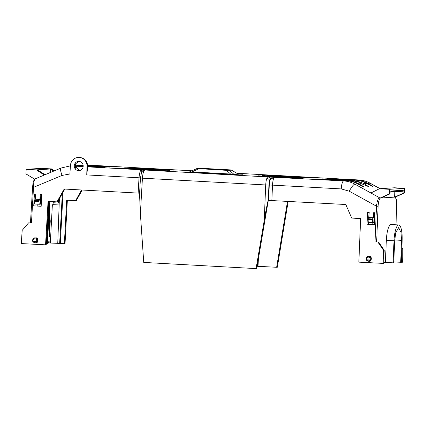 <?xml version="1.0" encoding="UTF-8"?>
<svg xmlns="http://www.w3.org/2000/svg" width="426" height="426" viewBox="0 0 426 426"><rect width="100%" height="100%" fill="white"/><g stroke="black" fill="none" stroke-linecap="round" stroke-linejoin="round"><path stroke-width="0.64" d="M393.768 261.953L401.388 262.294L402.144 240.253A15.858 4.052 92.6 0 0 398.8 224.949A15.858 4.052 92.6 0 0 398.677 224.949A15.858 4.052 92.6 0 0 394.007 240.781L393.054 262.831L393.73 262.783L394.684 240.781L395.722 232.766L398.677 227.59L401.079 232.681L401.462 240.344L394.721 239.971M383.805 262.512L385.381 262.411L386.329 240.424A15.927 4.074 -87.4 0 1 391.02 224.529A15.927 4.074 -87.4 0 1 391.148 224.529L398.8 224.949M396.665 205.028L396.659 205.055C396.718 200.694 396.249 198.308 395.253 197.909L395.28 197.073L380.844 198.005L390.046 193.846L390.179 191.082L391.153 191.018L391.313 192.009L391.574 190.992L392.298 190.944L392.458 191.94L392.719 190.917L393.443 190.875L393.603 191.865L393.864 190.843L394.588 190.8L394.742 191.791L395.008 190.773L395.733 190.726L395.887 191.716L396.153 190.699L396.878 190.651L397.032 191.641L397.298 190.624L398.022 190.576L398.177 191.567L398.443 190.55L399.167 190.502L399.322 191.498L399.588 190.475L400.312 190.433L400.467 191.423L400.733 190.401L401.457 190.358L401.611 191.349L401.878 190.331L402.602 190.284L402.756 191.274L403.023 190.257L403.997 190.193L403.869 192.957L394.582 197.121L394.838 191.721M78.959 161.39A4.627 4.473 88.3 0 1 83.203 166.065A4.627 4.473 88.3 0 1 78.501 170.629A4.627 4.473 88.3 0 1 74.257 165.954A4.627 4.473 88.3 0 1 78.959 161.39M78.469 157.423L79.806 157.412C84.907 158.286 87.538 161.39 87.697 166.731L87.005 166.763A8.589 8.302 -91.7 0 0 79.156 157.428A8.589 8.302 -91.7 0 0 78.469 157.423A8.589 8.302 -91.7 0 0 70.428 165.852L69.885 173.994L62.068 175.421A7.929 1.906 -112.7 0 1 61.046 168.041L35.305 178.787C34.016 179.863 33.26 181.343 33.036 183.217L32.536 187.254L33.516 187.339L62.068 175.421M401.894 247.474L402.959 249.013L402.591 262.219L401.393 262.24M288.184 201.349L277.326 267.23L276.65 267.278L287.518 201.312M82.197 190.023L76.291 200.625L75.615 200.673L81.563 189.985M67.356 200.215L65.04 243.656L64.363 243.699L66.685 200.177L75.615 200.673M53.207 201.658L53.048 204.64L59.15 204.975M59.379 198.788L57.75 243.416L64.363 243.699M48.623 242.974L57.755 243.337M257.15 266.282L276.65 267.278M368.953 213.756L369.108 214.108M402.959 249.013L402.245 249.061L401.819 262.267M401.862 248.496L402.245 249.061M380.178 188.697L370.221 183.228C366.658 181.284 362.867 180.198 358.836 179.964A7.929 2.023 93.1 0 0 358.772 179.964C362.728 180.193 366.466 181.263 369.976 183.18L380.035 188.707M87.878 165.064A7.929 2.023 93.1 0 0 87.815 165.059L191.977 170.789M59.15 205.055L53.048 204.64M49.166 212.712L49.741 221.099L48.958 236.446L49.469 236.409L50.252 221.03L49.304 210.279M49.128 243.001L49.198 241.686L48.686 241.718L48.623 243.038L48.016 243.076L47.542 240.765M52.366 204.682L50.327 242.926M53.889 201.695L53.841 202.781L58.303 203.026L58.421 200.497M59.225 202.968L58.303 203.026M48.963 236.377L49.469 236.409M60.322 243.475L63.059 192.217M62.318 193.542L59.651 243.518M258.002 266.25L258.396 258.912M257.405 264.748L257.325 266.293M400.712 262.336L401.462 240.344M380.844 198.005L380.104 198.053L380.067 198.883C379.039 199.421 378.384 201.876 378.102 206.248L376.483 206.2L375.024 241.899L378.57 242.011L375.024 241.899M358.836 179.964L236.883 173.26L358.772 179.964L327.014 178.569L355.46 180.177L352.052 180.395L322.604 178.851L351.051 180.459L347.643 180.677L318.195 179.133L346.642 180.741C350.598 180.975 354.331 182.046 357.845 183.963L361.546 185.992C364.006 187.142 364.331 187.126 362.526 185.933L358.836 183.899L361.402 183.734L368.463 186.572L364.097 183.558L366.664 183.393L370.364 185.427C372.825 186.577 373.149 186.556 371.344 185.363L367.654 183.329L369.976 183.18A7.929 1.709 118.8 0 1 370.221 183.228M390.046 193.846L389.369 193.889L389.604 189.309L379.401 188.745L370.929 192.994L374.518 194.97L354.869 184.154L357.845 183.963M372.713 186.343L371.344 185.363L371.318 185.912M363.895 186.907L362.526 185.933L362.499 186.476M379.401 188.745L394.492 187.775L404.7 188.335L404.503 192.914L395.28 197.073L396.361 199.554L396.728 203.804L395.988 224.795M356.455 180.113C360.412 180.342 364.145 181.417 367.654 183.329M87.703 165.453L113.886 166.816L87.697 165.331M87.724 165.98L109.477 167.099L87.724 165.858M83.182 165.613L81.031 165.49L83.155 165.357M74.96 165.698L83.192 165.73M87.713 166.507L105.068 167.386L87.719 166.385M83.198 166.14L76.621 165.778L80.035 165.554M74.955 165.81L83.198 166.257M78.927 161.39L75.397 163.946L75.53 168.233C75.413 166.965 75.668 166.3 76.281 166.231L83.182 166.47M346.642 180.741L343.67 180.933L268.471 177.003L141.512 169.82L141.821 172.029A2.641 2.636 -62.7 0 1 144.462 170.182L143.642 171.689C143.131 172.652 142.726 174.814 142.428 178.18L265.696 184.959C265.957 181.593 266.335 179.426 266.841 178.462L268.471 177.003A2.641 2.21 90.1 0 1 270.51 179.106L274.813 177.147C273.62 177.418 272.848 180.076 272.496 185.134L341.263 188.915A7.929 2.023 -86.9 0 1 343.67 180.933C347.568 181.146 351.301 182.221 354.869 184.154A7.929 1.763 118.8 0 0 349.261 191.215L376.483 206.2C377.143 201.088 378.112 198.239 379.396 197.659L374.518 194.97M189.373 171.987L191.812 172.237A1.321 0.335 93.1 0 0 192.046 171.912L230.599 174.032A1.321 0.335 -86.9 0 1 230.365 174.356L234.497 174.495A1.321 1.278 86.3 0 1 233.847 174.271L238.23 174.026L231.371 170.107L238.07 174A1.321 1.278 86.3 0 0 238.72 174.223L238.56 174.159M235.163 174.751L225.626 174.229L235.163 174.751M238.352 174.09L243.054 174.245L238.134 173.973M194.336 172.503L184.799 171.982L194.336 172.503M311.864 177.78L266.767 175.256L311.864 177.78M307.455 178.063L262.357 175.539L307.455 178.063M303.051 178.345L257.948 175.821L303.051 178.345M129.035 167.604L174.133 170.128L129.025 167.727M124.626 167.887L169.724 170.416L124.616 168.009M120.217 168.174L165.32 170.698L120.212 168.291M81.851 165.261L82.351 165.224M51.477 168.914L36.38 169.883L26.172 169.324L41.269 168.35L51.477 168.914L54.422 170.805M34.714 179.17L25.938 173.904L26.172 169.324M48.016 243.076L47.408 243.038M49.815 201.471L47.366 243.8L46.285 243.8M385.381 262.411L393.054 262.831M143.642 171.689A2.641 2.05 -157.4 0 0 141.485 172.812L140.463 178.009L139.542 193.984L140.378 213.548L143.743 262.421L256.085 268.598L264.248 220.359C265.888 210.497 268.114 199.506 268.3 200.374L345.805 204.517L351.706 218.075L360.636 218.565L358.852 262.139L383.773 263.428L384.204 250.216L378.57 242.011M380.067 198.883L379.396 197.659M389.369 193.889L380.104 198.053M404.503 192.914L403.869 192.957M355.46 180.177C359.416 180.406 363.149 181.481 366.664 183.393M352.052 180.395L359.118 181.785L364.097 183.558M359.07 182.45L359.118 181.785M361.402 183.734L358.122 181.849L351.051 180.459M347.643 180.677C351.599 180.906 355.327 181.982 358.836 183.899M389.604 189.309L404.7 188.335M77.447 165.544L83.139 165.235M77.942 165.506L81.031 165.49M74.955 165.735L76.621 165.778M70.418 165.991L69.566 166.044L70.418 166.007M79.625 170.544L76.275 167.519L76.313 166.231M87.697 166.731L86.739 174.916L139.02 177.791C139.488 172.743 140.319 170.086 141.512 169.82L87.692 166.859M189.133 172.003A1.321 1.278 -93.7 0 0 189.282 172.003L197.355 168.361A1.321 1.278 -93.7 0 1 197.504 168.361L199.533 168.233A1.321 1.278 -93.7 0 0 199.389 168.233L197.355 168.361M199.9 168.227A1.321 0.841 91.3 0 1 199.938 168.227A1.321 0.841 91.3 0 1 199.97 168.227L201.599 168.302A1.321 0.335 -86.9 0 1 201.61 168.302L229.385 169.83L230.722 169.947L228.693 170.075A1.321 1.278 86.3 0 1 229.342 170.299L226.398 170.331A1.321 0.335 -86.9 0 1 226.627 170.006L198.846 168.478A1.321 0.335 93.1 0 0 198.612 168.802L192.046 171.912L189.655 171.891M196.839 168.515L226.398 170.331L230.599 174.032L233.267 174.335L233.847 174.271L229.342 170.299L231.371 170.171A1.321 1.278 86.3 0 0 230.722 169.947M50.332 172.514L50.454 168.978L53.735 171.092M37.397 169.82L45.039 174.724M36.38 169.883L44.336 175.017M35.47 178.744C34.266 179.314 33.611 182.179 33.516 187.339L31.455 223.006L30.518 222.91M32.578 187.248L30.47 222.92M30.475 222.867L28.585 222.846L22.173 230.391L21.3 243.576L46.221 244.865L48.734 201.413M49.128 201.434L46.865 243.832M37.882 204.176L37.781 206.024M372.856 222.585L372.793 224.449M374.939 212.734L374.454 224.619L366.999 224.209L367.686 212.334L369.193 212.42L368.937 217.553L373.405 217.803L373.655 212.665L374.939 212.734M384.204 250.216L383.522 250.259L383.096 263.47M368.655 256.266C366.301 256.74 365.636 258.103 366.648 260.35L368.596 261.266L370.253 260.547C371.483 258.422 370.945 256.995 368.655 256.266L369.267 256.228C372.191 255.493 371.855 262.288 369.017 261.239M383.522 250.259L377.894 242.053M366.999 224.209L374.454 224.539M368.346 224.204L368.453 222.356M368.73 217.569L369.028 212.409M141.485 172.812L141.778 172.258M266.841 178.462A2.641 2.061 21.8 0 1 269.674 180.725L270.51 179.106M87.005 166.763L86.739 174.916M35.156 237.926C32.802 238.4 32.131 239.763 33.148 242.011L35.097 242.926L36.753 242.208C37.978 240.083 37.445 238.656 35.156 237.926L35.768 237.889C38.691 237.154 38.356 243.949 35.518 242.9M33.723 205.88L34.41 194.011L35.693 194.08L35.438 199.214L39.906 199.464L40.156 194.325L41.663 194.41L41.178 206.29L33.723 205.88L41.178 206.211M45.545 244.907L48.063 201.376L56.993 201.871L64.193 189.032L138.136 193.095L139.02 177.791L140.474 177.898M31.455 223.006L28.585 222.846M56.993 201.871L57.67 201.823L64.827 189.064M372.729 222.59L372.441 219.805L372.878 217.835L368.41 217.59L368.064 218.746L368.261 222.345L373.847 222.521L374.332 212.702M372.878 217.835L373.405 217.803M368.41 217.59L368.937 217.553M368.373 256.266L368.373 256.266C367.388 255.861 365.061 258.428 366.562 260.265L366.562 260.265M368.596 261.266L369.299 261.239M256.085 268.598L256.761 268.556L268.3 200.374L268.928 185.06L269.674 180.725L269.264 185.033L272.496 185.134L271.868 200.449M140.005 193.282L138.136 193.095M35.097 242.926L35.8 242.9M34.873 237.926L34.873 237.926C33.888 237.527 31.561 240.072 33.063 241.925L33.393 241.489C31.402 237.692 38.574 238.086 36.221 241.643L36.753 242.208L36.455 242.213C35.608 243.07 34.565 243.012 33.324 242.037L33.148 242.011M40.832 194.362L40.348 204.182L39.229 204.251L38.942 201.466L39.378 199.496L39.906 199.464M39.378 199.496L35.438 199.214M34.911 199.251L34.474 201.221L34.762 204.006L39.229 204.251M229.385 169.83A1.321 0.335 -86.9 0 1 229.396 169.83L201.61 168.302A1.321 0.335 -86.9 0 1 201.62 168.302M229.396 169.83A1.321 0.335 -86.9 0 1 229.406 169.83L231.371 170.107M372.441 219.805L367.973 219.56M366.648 260.35L366.892 259.828C364.901 256.031 372.074 256.425 369.72 259.982L370.253 260.547L369.954 260.552C369.108 261.41 368.064 261.351 366.823 260.377L368.868 261.266M38.942 201.466L34.474 201.221M369.954 260.552L369.72 259.982L366.892 259.828L366.823 260.377M33.324 242.037L33.393 241.489L36.221 241.643L36.455 242.213M394.007 240.781L386.329 240.424M396.659 205.055L395.94 224.795M191.982 170.789L87.815 165.059A7.929 2.023 93.1 0 0 87.756 165.059L87.671 165.064M50.252 221.03L49.746 221.003M378.102 206.248L376.637 241.947M74.955 165.884L75.626 165.842M76.281 166.231L74.955 166.156M234.497 174.495L238.72 174.223M191.812 172.237L230.365 174.356M233.629 174.495A1.321 0.841 91.3 0 1 233.267 174.335M349.261 191.215L341.263 188.915M264.248 220.359L265.696 184.959L268.928 185.06M140.463 178.009L142.428 178.18L140.378 213.548M268.636 200.353L269.264 185.033M198.846 168.478L197.504 168.361M199.533 168.233L199.97 168.227M228.624 170.24A1.321 0.841 -88.7 0 0 228.261 170.075L226.627 170.006M228.693 170.075L228.261 170.075M368.064 218.746L372.532 218.991M34.565 200.406L39.032 200.651M372.457 219.465L367.995 219.22M369.736 260.217L366.908 260.062M33.409 241.723L36.237 241.877M38.958 201.125L34.495 200.88M393.603 191.865L392.575 191.817M394.742 191.791L393.72 191.743M395.887 191.716L394.865 191.668M397.032 191.641L396.01 191.594M398.177 191.567L397.154 191.524M399.322 191.498L398.299 191.45M400.467 191.423L399.444 191.375M401.611 191.349L400.589 191.301M402.756 191.274L401.734 191.226M391.313 192.009L390.136 191.956M392.458 191.94L391.43 191.892M61.046 168.041L69.566 166.044M201.61 168.302L199.389 168.233M33.063 241.925L35.369 242.926"/></g></svg>
